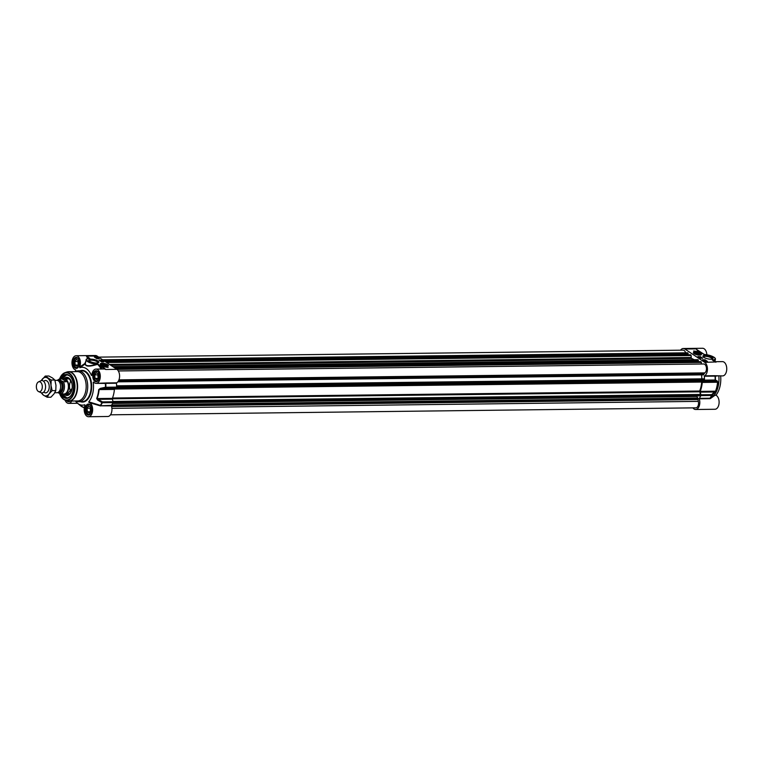 <?xml version="1.0" encoding="UTF-8"?>
<svg xmlns="http://www.w3.org/2000/svg" width="765" height="765" viewBox="0 0 765 765"><rect width="100%" height="100%" fill="white"/><g stroke="black" fill="none" stroke-linecap="round" stroke-linejoin="round"><path stroke-width="1.15" d="M44.255 392.407A6.177 3.662 -90.7 0 0 49.218 386.201A6.177 3.662 -90.7 0 0 43.672 381.333M41.52 392.847A9.276 5.489 -90.7 0 0 43.595 395.276A9.276 5.489 -90.7 0 0 49.017 393.956A9.276 5.489 -90.7 0 0 50.987 385.34A9.276 5.489 -90.7 0 0 47.545 378.053A9.276 5.489 -90.7 0 0 42.113 379.383A9.276 5.489 -90.7 0 0 41.377 380.588M47.22 397.255L50.873 397.217L53.999 393.899L55.797 390.59L55.969 385.283L54.812 379.995L52.527 377.996L48.893 376.017L45.25 376.064L51.169 380.033L50.987 385.34L52.154 390.638L49.017 393.956L47.22 397.255L43.595 395.276L41.128 392.732M41.3 380.597L45.25 376.064M54.812 379.995L51.169 380.033M55.797 390.59L52.154 390.638M703.733 378.828L116.596 385.818L703.714 378.828L703.628 380.415L701.706 382.051A20.865 12.355 89.3 0 1 699.65 391.03L700.415 394.463L699.851 395.725M696.925 395.897L697.46 398.01M697.91 398.058L111.633 405.039L697.843 398.001L698.302 401.376A4.638 2.744 89.3 0 1 695.854 407.841L110.495 414.812M98.675 357.121L683.078 350.16A4.638 2.744 89.3 0 1 685.603 352.818M687.429 352.828L688.089 353.162L687.926 354.032L104.403 360.965L687.926 354.032M687.649 354.032L687.477 354.788M690.413 354.769L691.12 355.534L691.273 358.403A20.865 12.355 89.3 0 1 694.046 359.732M697.67 359.713L698.34 360.047L698.177 360.917L114.645 367.85L698.177 360.917M697.89 360.917L697.718 361.673M700.664 361.654L701.371 362.419L701.18 364.016M118.326 370.958L703.666 363.987A4.638 2.744 89.3 0 1 706.401 367.678A4.638 2.744 89.3 0 1 704.833 372.89L703.226 374.86L117.848 381.831L703.226 374.86M701.62 374.879L701.859 378.847M54.774 392.741L57.021 392.713A6.177 3.662 -90.7 0 0 60.559 387.683A6.177 3.662 -90.7 0 0 58.264 380.788A6.177 3.662 -90.7 0 0 56.878 380.348L54.937 380.377M57.805 392.56L60.655 393.965L62.988 393.937M61.057 380.674L59.374 379.029L63.122 378.924C65.226 378.952 66.297 379.889 66.316 381.735L63.447 381.764L61.057 380.674A6.608 3.911 89.3 0 1 62.921 388.955A6.608 3.911 89.3 0 1 58.264 392.866M62.233 378.991L66.316 381.735M57.126 380.358L59.374 379.029M68.066 394.128L64.298 394.176A7.727 4.571 -90.7 0 1 63.285 393.994L64.031 393.985A7.535 4.456 -90.7 0 0 68.334 387.845A7.535 4.456 -90.7 0 0 65.541 379.45A7.535 4.456 -90.7 0 0 63.849 378.914A7.535 4.456 -90.7 0 0 63.552 378.933M64.298 394.176A7.727 4.571 -90.7 0 0 68.716 387.884A7.727 4.571 -90.7 0 0 65.847 379.268A7.727 4.571 -90.7 0 0 64.117 378.723A7.727 4.571 -90.7 0 0 63.103 378.924L63.849 378.914M38.604 391.594L41.004 392.675A6.177 3.662 -90.7 0 0 41.979 392.894A6.177 3.662 -90.7 0 0 45.518 387.855A6.177 3.662 -90.7 0 0 43.223 380.97A6.177 3.662 -90.7 0 0 41.836 380.53A6.177 3.662 -90.7 0 0 40.861 380.769L38.489 381.907A5.02 2.974 -90.7 0 0 36.366 386.488A5.02 2.974 -90.7 0 0 38.269 391.403A5.02 2.974 -90.7 0 0 38.604 391.594A5.02 2.974 -90.7 0 0 42.171 388.333A5.02 2.974 -90.7 0 0 40.411 382.079A5.02 2.974 -90.7 0 0 38.489 381.907M75.41 400.994A18.934 11.207 -90.7 0 0 77.475 403.203A18.934 11.207 -90.7 0 0 84.762 404.752L85.001 405.087M84.322 407.697L84.121 407.63A21.716 12.852 89.3 0 1 80.44 405.66L77.475 403.203M96.878 383.361L105.379 383.418A25.197 14.918 89.3 0 1 105.474 387.262L105.57 387.96L116.299 387.826L116.586 387.138A25.302 14.984 -90.7 0 0 116.49 383.236L116.643 382.825A7.143 4.236 -90.7 0 0 119.589 376.294A7.143 4.236 -90.7 0 0 116.882 369.352L97.031 356.012A7.143 4.236 -90.7 0 0 95.424 355.505L76.117 355.735A7.143 4.236 89.3 0 0 71.977 362.39A7.143 4.236 89.3 0 0 75.649 369.954L75.84 370.633A18.934 11.207 -90.7 0 0 75.056 371.637M75.888 400.984A15.453 9.151 -90.7 0 0 78.757 401.73A15.453 9.151 -90.7 0 0 87.583 389.146A15.453 9.151 -90.7 0 0 81.855 371.924A15.453 9.151 -90.7 0 0 78.393 370.824A15.453 9.151 -90.7 0 0 75.544 371.627M68.095 400.984A14.678 8.692 -90.7 0 0 69.089 401.07L77.667 400.965A14.678 8.692 -90.7 0 0 86.053 389.012A14.678 8.692 -90.7 0 0 80.612 372.651A14.678 8.692 -90.7 0 0 77.322 371.608L68.745 371.704A14.678 8.692 -90.7 0 0 67.741 371.819M116.299 387.826L114.693 388.83L100.483 389.003L105.57 387.96L105.866 387.262A25.302 14.984 -90.7 0 0 105.761 383.37L116.49 383.236M98.704 389.605L114.406 389.433A21.831 12.919 89.3 0 1 112.359 398.374L97.05 398.555A21.831 12.919 -90.7 0 0 99.096 389.615L100.483 389.003L100.378 388.343L98.704 389.605A21.716 12.852 89.3 0 1 96.667 398.498L97.691 400.076L101.946 402.667A25.197 14.918 89.3 0 1 100.349 405.374L88.778 401.826A18.934 11.207 -90.7 0 0 93.244 382.328L94.391 382.758M88.778 401.826L88.97 402.505A7.143 4.236 89.3 0 1 92.641 410.069A7.143 4.236 89.3 0 1 88.501 416.724L107.808 416.495A7.143 4.236 -90.7 0 0 111.374 405.832L111.422 405.345A25.302 14.984 -90.7 0 0 113.048 402.61L113.105 401.759L102.386 401.883L98.121 399.33L112.331 399.158L113.105 401.759L700.424 394.778M60.98 393.956A11.982 7.095 -90.7 0 0 71.738 394.482A11.982 7.095 -90.7 0 0 71.537 378.226A11.982 7.095 -90.7 0 0 68.974 375.299A11.982 7.095 -90.7 0 0 60.798 379.01M61.41 379A11.59 6.866 89.3 0 1 66.603 374.821A11.59 6.866 89.3 0 1 69.204 375.653A11.59 6.866 89.3 0 1 71.614 378.359A11.437 6.77 -90.7 0 0 61.659 379M61.831 393.946A11.437 6.77 -90.7 0 0 71.795 394.367A11.59 6.866 89.3 0 1 66.88 398.001A11.59 6.866 89.3 0 1 64.279 397.178A11.59 6.866 89.3 0 1 61.583 393.956M107.636 364.714A4.083 1.243 12.9 0 0 102.94 363.279A4.083 1.243 12.9 0 0 100.368 364.083A4.083 1.243 12.9 0 0 104.059 365.966A4.083 1.243 12.9 0 0 108.2 365.88A4.083 1.243 12.9 0 0 107.636 364.714M89.323 360.917A4.418 1.348 -167.1 0 1 89.333 360.822A4.418 1.348 -167.1 0 1 92.508 360.239A4.418 1.348 -167.1 0 1 97.203 361.759A4.418 1.348 -167.1 0 1 97.949 362.792A4.418 1.348 -167.1 0 1 97.92 362.887M97.997 361.042A5.192 1.578 12.9 0 0 91.695 359.177A5.192 1.578 12.9 0 0 88.893 360.478A5.192 1.578 12.9 0 0 93.454 362.629A5.192 1.578 12.9 0 0 98.494 362.677A5.192 1.578 12.9 0 0 97.997 361.042M116.586 387.138L105.474 387.262L100.378 388.343M114.406 389.433L114.693 388.83M97.691 400.076L98.121 399.33L96.667 398.498M112.331 399.158L112.359 398.374M111.422 405.345L100.119 405.823L111.374 405.832M100.655 405.957L100.703 405.469A25.302 14.984 -90.7 0 0 102.328 402.734L102.386 401.883L102.328 402.734L700.233 395.62M105.341 383.007L96.141 383.37A7.143 4.236 89.3 0 1 93.655 382.051L93.244 382.328L93.655 382.051M91.867 375.099L91.857 375.194A7.143 4.236 89.3 0 1 95.969 369.074A7.143 4.236 89.3 0 1 100.291 376.17A7.143 4.236 89.3 0 1 96.141 383.37M85.814 361.357L84.81 363.566L79.684 367.009L79.856 367.707A18.934 11.207 -90.7 0 1 91.465 375.5L91.857 375.194M95.969 369.074L104.069 368.979A7.143 4.236 89.3 0 1 105.675 369.485L104.461 368.242L104.069 368.606L105.666 369.485L116.882 369.352M104.461 368.242L97.461 363.891L104.069 368.606A7.535 4.456 -90.7 0 0 102.969 368.988M96.925 358.718L94.363 356.997L96.543 356.968L99.106 358.689L96.925 358.718M101.621 361.874L99.067 360.152L101.238 360.124L103.801 361.845L101.621 361.874M108.181 367.343A6.722 2.046 -167.1 0 1 100.11 365.087A5.795 1.769 12.9 0 0 107.54 366.913L108.181 367.343M88.224 358.45A7.535 4.456 -90.7 0 0 87.879 357.733L86.435 356.136L87.401 358.001A7.143 4.236 89.3 0 1 87.679 358.565M89.151 358.584L89.754 358.364L89.151 358.584M79.856 367.707L85.221 363.93C85.412 366.684 89.495 366.827 97.461 364.37L96.581 364.264C89.189 366.397 85.46 366.205 85.403 363.71M88.836 358.374L87.401 358.001M76.117 355.735A7.143 4.236 89.3 0 1 79.933 359.569A7.143 4.236 89.3 0 1 79.684 367.009M71.738 401.042A7.143 4.236 89.3 0 1 68.649 403.385A7.143 4.236 89.3 0 1 65.025 400.085M84.934 405.45L84.762 404.752L84.934 405.45A7.143 4.236 89.3 0 0 84.686 412.89A7.143 4.236 89.3 0 0 88.501 416.724M88.97 402.505L100.119 405.823M101.133 369.007A25.082 14.851 89.3 0 0 97.566 364.312L97.977 364.054M89.543 358.336C86.875 358.756 85.757 359.215 86.187 359.722A7.727 2.352 12.9 0 0 96.581 364.264L96.514 363.767A7.344 2.238 -167.1 0 1 87.487 360.87A7.344 2.238 -167.1 0 1 89.754 358.364L86.435 356.136L97.031 356.012M100.32 365.46L99.928 365.823A25.742 15.243 -90.7 0 1 101.955 368.998M101.238 360.124L99.584 360.497M103.199 361.855L101.162 360.478M97.815 358.45L97.002 358.536M95.338 357.341L97.079 357.829L95.309 357.351M98.503 358.699L96.466 357.322M101.439 361.587L102.797 361.606L101.382 361.29M102.797 361.606L102.108 361.692M101.353 361.396L100.846 361.348M101.764 360.898L100.406 360.851L101.296 361.118M96.466 357.829L95.367 357.781M96.581 358.183L97.71 358.25L96.562 357.915M101.888 361.539L102.453 361.539L101.888 361.539M102.252 361.214L100.712 361.061L102.252 361.214M96.61 357.714L95.472 357.427L96.61 357.714M96.648 357.685L95.51 357.398L96.648 357.685M98.14 358.527L96.811 358.412L97.786 358.718M70.963 391.909A7.727 4.571 89.3 0 1 70.839 380.827M62.013 394.281A11.59 6.866 -90.7 0 0 64.528 397.178A11.59 6.866 -90.7 0 0 67.004 398.001L61.783 393.946M61.611 379L66.727 374.821A11.59 6.866 -90.7 0 0 61.831 378.665M70.523 379.842A8.272 4.896 -90.7 0 0 66.239 378.436A8.272 4.896 -90.7 0 0 65.771 378.694M65.953 394.157A8.272 4.896 -90.7 0 0 66.431 394.405A8.272 4.896 -90.7 0 0 70.676 392.894M64.136 394.166A9.084 5.374 -90.7 0 0 67.091 395.486A9.084 5.374 -90.7 0 0 71.7 382.529A9.084 5.374 -90.7 0 0 66.871 377.336A9.084 5.374 -90.7 0 0 63.954 378.723M97.977 380.501A4.791 2.84 89.3 0 1 94.64 379.488A4.791 2.84 89.3 0 1 94.554 372.985A4.791 2.84 89.3 0 1 96.237 371.474A4.791 2.84 89.3 0 1 97.872 371.895M94.707 374.888L96.352 372.679L98.322 374.009L98.656 377.537L97.012 379.746L95.032 378.417L94.707 374.888L97.824 374.85L98.14 378.226M96.811 371.188L96.906 371.188A5.02 2.974 -90.7 0 0 96.811 371.188A5.02 2.974 -90.7 0 0 96.4 371.235A5.02 2.974 -90.7 0 0 94.64 372.832A5.02 2.974 -90.7 0 0 94.602 372.909M94.678 379.564A5.02 2.974 -90.7 0 0 94.726 379.641A5.02 2.974 -90.7 0 0 96.925 381.228A5.02 2.974 -90.7 0 0 97.031 381.228L96.925 381.228M98.417 375.041A2.572 1.52 -90.7 0 0 98.561 377.652M98.341 374.152L97.824 374.85M95.032 378.417L98.025 378.388M78.126 367.162A4.791 2.84 89.3 0 1 74.779 366.148A4.791 2.84 89.3 0 1 74.702 359.646A4.791 2.84 89.3 0 1 78.02 358.555M76.5 359.34L78.47 360.659L78.795 364.197L77.15 366.406L75.18 365.077L74.855 361.549L76.5 359.34M74.827 366.225A5.02 2.974 -90.7 0 0 74.865 366.301A5.02 2.974 -90.7 0 0 77.074 367.889A5.02 2.974 -90.7 0 0 77.179 367.889L77.074 367.889M76.949 357.848L77.055 357.848A5.02 2.974 -90.7 0 0 76.949 357.848A5.02 2.974 -90.7 0 0 74.788 359.483A5.02 2.974 -90.7 0 0 74.74 359.569M78.566 361.702A2.572 1.52 -90.7 0 0 78.709 364.312M78.479 360.812L77.963 361.51L78.279 364.886M75.18 365.077L78.164 365.039M74.855 361.549L77.963 361.51M68.582 401.051A5.02 2.974 -90.7 0 0 69.433 401.252A5.02 2.974 -90.7 0 0 69.538 401.252L69.433 401.252M90.337 413.865A4.791 2.84 89.3 0 1 86.99 412.851A4.791 2.84 89.3 0 1 86.914 406.349A4.791 2.84 89.3 0 1 88.597 404.828A4.791 2.84 89.3 0 1 90.232 405.259M87.067 408.252L88.711 406.043L90.681 407.363L91.016 410.901L89.371 413.11L87.392 411.78L87.067 408.252L90.184 408.214L90.5 411.589M89.17 404.551L89.266 404.551A5.02 2.974 -90.7 0 0 89.17 404.551A5.02 2.974 -90.7 0 0 88.759 404.599A5.02 2.974 -90.7 0 0 87 406.186A5.02 2.974 -90.7 0 0 86.961 406.272M87.038 412.928A5.02 2.974 -90.7 0 0 87.086 413.004A5.02 2.974 -90.7 0 0 89.285 414.592A5.02 2.974 -90.7 0 0 89.39 414.592M90.777 408.405A2.572 1.52 -90.7 0 0 90.92 411.015M90.7 407.516L90.184 408.214M87.392 411.78L90.385 411.742M105.493 365.622A2.333 0.708 12.9 0 0 106.45 365.469A2.333 0.708 12.9 0 0 104.499 364.064A2.333 0.708 12.9 0 0 102.127 364.484A2.333 0.708 12.9 0 0 105.493 365.622M105.895 364.742A1.932 0.593 -167.1 0 1 106.163 364.982A1.932 0.593 -167.1 0 1 104.203 365.335A1.932 0.593 -167.1 0 1 102.596 364.169A1.932 0.593 -167.1 0 1 104.145 364.121A1.932 0.593 -167.1 0 1 105.895 364.742M104.241 364.322L105.522 365.182L103.256 364.771L104.241 364.322L104.069 365.058M698.981 353.593A1.932 0.593 -167.1 0 1 699.248 353.832A1.932 0.593 -167.1 0 1 697.288 354.185A1.932 0.593 -167.1 0 1 695.681 353.019A1.932 0.593 -167.1 0 1 697.231 352.971A1.932 0.593 -167.1 0 1 698.981 353.593M698.502 353.593L697.527 354.042L696.246 353.181L698.397 354.032M697.317 353.172L697.154 353.908M699.306 353.583A2.333 0.708 12.9 0 0 696.475 352.751A2.333 0.708 12.9 0 0 695.213 353.334A2.333 0.708 12.9 0 0 697.259 354.3A2.333 0.708 12.9 0 0 699.526 354.319A2.333 0.708 12.9 0 0 699.306 353.583M699.229 398.833L709.949 398.699L710.293 398.106A25.197 14.918 -90.7 0 0 711.899 395.4L714.615 392.732A0.775 0.536 -134.7 0 0 714.395 391.986L711.68 394.635L711.899 395.4A0.775 0.536 -133.9 0 0 711.68 394.635L700.96 394.759L700.903 395.61A25.302 14.984 89.3 0 1 699.277 398.345L699.229 398.833A7.143 4.236 89.3 0 1 695.662 409.495A7.143 4.236 89.3 0 1 692.927 407.879M700.96 394.759L700.176 392.158L714.395 391.986L715.782 391.125A21.716 12.852 -90.7 0 0 717.819 382.232L717.302 380.999L715.418 380.004L714.873 380.702A0.775 0.708 -63.5 0 0 715.418 380.004A25.197 14.918 -90.7 0 0 715.323 376.151L718.813 375.768M717.302 380.999A0.775 0.708 -62.5 0 1 716.757 381.659L702.547 381.831L704.144 380.827L714.873 380.702L717.56 382.251A21.831 12.919 89.3 0 1 715.514 391.192L700.205 391.374L700.176 392.158M700.205 391.374A21.831 12.919 -90.7 0 0 702.26 382.433L717.819 382.232M702.547 381.831L702.26 382.433M680.582 350.188A7.143 4.236 89.3 0 1 683.269 348.505A7.143 4.236 89.3 0 1 684.876 349.012L704.737 362.352A7.143 4.236 89.3 0 1 707.443 369.294A7.143 4.236 89.3 0 1 704.498 375.825L704.336 376.237A25.302 14.984 89.3 0 1 704.441 380.138L704.144 380.827M703.733 360.133L704.699 360.334M703.571 360.296L704.948 360.248L703.963 359.933M704.957 360.219L703.915 360.152M704.517 360.305L703.561 360.344M705.311 360.822L704.039 360.411L705.397 360.669M705.368 360.784L704.881 360.659M705.139 360.937L706.277 361.223L705.139 360.937M705.101 360.975L706.248 361.262L705.101 360.975M704.622 361.003L706.717 361.329L704.651 360.009M706.707 361.376L704.661 360.87M701.342 357.81L699.985 357.752L700.74 358.03M700.568 358.173L700.004 358.01M699.506 357.437L701.036 357.59L699.478 357.542M700.405 357.743L699.669 357.676M699.86 357.112L699.296 357.121L699.832 357.236M700.004 357.112L698.952 357.054L700.004 357.112M702.088 358.221L700.052 356.853L698.483 356.873M704.833 359.655L707.395 361.376L705.215 361.396L702.653 359.674L704.747 360.009M700.138 356.5L702.7 358.221L700.52 358.24L697.957 356.519L700.052 356.853M693.578 351.03A6.722 2.046 -167.1 0 1 701.658 353.287A5.795 1.769 12.9 0 0 694.218 351.46L693.578 351.03M697.527 350.475L696.083 348.878L697.517 350.265M696.762 349.567L696.093 348.888A7.143 4.236 -90.7 0 1 697.221 350.007M697.298 350.121L701.658 353.048M701.438 352.904L703.953 354.386M703.781 354.31L705.244 354.597A7.344 2.238 -167.1 0 1 714.175 357.427A7.344 2.238 -167.1 0 1 712.32 359.999L715.944 362.218A7.143 4.236 -90.7 0 0 715.218 361.855M705.139 354.587L705.187 354.578C712.406 355.945 715.81 357.542 715.409 359.359L714.873 361.673M706.87 354.769A7.143 4.236 -90.7 0 0 702.576 348.276L683.269 348.505M710.389 398.555L715.026 395.247L714.443 394.836L709.997 398.211L699.277 398.345M704.336 376.237L715.065 376.112A25.302 14.984 89.3 0 1 715.16 380.014L704.441 380.138M715.438 361.969L704.737 362.352M714.615 392.732L715.782 391.125M703.465 357.112A4.418 1.348 -167.1 0 1 703.484 357.006A4.418 1.348 -167.1 0 1 706.659 356.433A4.418 1.348 -167.1 0 1 711.354 357.953A4.418 1.348 -167.1 0 1 712.1 358.986A4.418 1.348 -167.1 0 1 712.062 359.081M703.771 357.332A5.192 1.578 12.9 0 0 708.476 358.995A5.192 1.578 12.9 0 0 712.636 358.871A5.192 1.578 12.9 0 0 708.304 355.735A5.192 1.578 12.9 0 0 703.045 356.672A5.192 1.578 12.9 0 0 703.771 357.332M694.132 353.65A4.083 1.243 12.9 0 0 698.11 355.008A4.083 1.243 12.9 0 0 701.285 354.731A4.083 1.243 12.9 0 0 697.699 352.397A4.083 1.243 12.9 0 0 693.453 352.933A4.083 1.243 12.9 0 0 694.132 353.65M715.61 375.739L722.6 375.911A7.143 4.236 -90.7 0 0 726.75 368.711A7.143 4.236 -90.7 0 0 722.437 361.616L714.931 361.702M720.659 375.931A20.32 12.03 89.3 0 1 715.954 395.237L715.026 395.247M695.662 409.495L714.959 409.265A7.143 4.236 -90.7 0 0 719.081 403.059A7.143 4.236 -90.7 0 0 715.954 395.237M714.443 394.836A20.32 12.03 -90.7 0 0 718.832 375.95M114.511 389.041L701.706 382.051M115.352 388.419L702.002 381.439M112.493 398.02L699.65 391.03M112.273 398.804L699.621 391.814M113.019 401.453L700.415 394.463M112.723 403.232L696.666 396.28M112.598 403.451L696.666 396.49M111.355 405.507L698.158 398.517M111.355 405.727L698.149 398.737M111.47 406.11L697.89 399.129M111.594 406.55L697.833 399.569M111.9 408.357L698.302 401.376M102.653 359.789L687.601 352.828M103.141 360.124L688.089 353.162M103.438 360.325L688.146 353.363M104.279 360.879L688.012 353.937M105.541 361.73L690.479 354.769L105.522 361.721M106.029 362.065L690.977 355.094M106.67 362.495L691.12 355.534M109.519 364.408L690.891 357.484M110.868 365.316L691.273 358.403M112.904 366.674L697.843 359.713M113.392 367.009L698.34 360.047M113.689 367.21L698.397 360.248M114.53 367.774L698.263 360.822M115.783 368.615L700.73 361.654M116.28 368.95L701.228 361.979M116.921 369.38L701.371 362.419M118.948 379.861L704.833 372.89M118.613 380.626L703.762 373.664M118.403 381.018L703.628 374.047M118.02 381.611L703.666 374.64M117.887 381.783L703.59 374.802M116.596 386.344L703.953 379.354M116.586 387.186L703.762 380.195M703.628 380.415L116.557 387.406M60.521 387.998A5.212 3.089 -90.7 0 0 60.483 384.977M58.857 381.295L58.953 381.295A5.212 3.089 89.3 0 1 60.129 381.668A5.212 3.089 89.3 0 1 62.061 387.473A5.212 3.089 89.3 0 1 59.077 391.718L58.982 391.728M58.752 391.948A5.527 3.27 -90.7 0 0 62.424 388.008A5.527 3.27 -90.7 0 0 60.445 381.372A5.527 3.27 -90.7 0 0 58.628 381.075M57.624 380.473A6.608 3.911 89.3 0 1 60.272 380.138M60.655 393.965A7.535 4.456 -90.7 0 0 64.184 389.289A7.535 4.456 -90.7 0 0 63.447 381.764M72.044 372.756A14.678 8.692 -90.7 0 0 68.745 371.704L66.718 372.067A14.631 8.664 -90.7 0 1 71.709 372.813A14.631 8.664 -90.7 0 1 76.94 390.513A14.631 8.664 -90.7 0 1 67.062 400.755L69.089 401.07A14.678 8.692 -90.7 0 0 77.475 389.117A14.678 8.692 -90.7 0 0 72.044 372.756M59.641 393.679A13.99 8.281 -90.7 0 0 63.686 399.397A13.99 8.281 -90.7 0 0 65.197 400.143A13.99 8.281 -90.7 0 0 74.635 390.36A13.99 8.281 -90.7 0 0 69.634 373.435A13.99 8.281 -90.7 0 0 64.872 372.727A13.99 8.281 -90.7 0 0 59.574 379.019M59.68 393.698A13.617 8.061 -90.7 0 0 63.533 399.062A13.617 8.061 -90.7 0 0 73.956 391.47A13.617 8.061 -90.7 0 0 69.328 373.779A13.617 8.061 -90.7 0 0 59.603 379.019M80.44 405.66L84.303 407.726A0.775 0.612 -75 0 1 84.303 407.726L84.303 407.726A0.775 0.612 -75 0 1 84.121 407.63M97.461 363.891L96.514 363.767M116.643 382.825L105.924 382.959M97.461 364.37L97.308 363.863M78.393 370.824L81.817 370.776A15.453 9.151 89.3 0 1 85.288 371.886A15.453 9.151 89.3 0 1 91.006 389.098A15.453 9.151 89.3 0 1 82.18 401.682L78.757 401.73M80.43 401.711A15.845 9.381 -90.7 0 0 91.312 390.867A15.845 9.381 -90.7 0 0 85.68 371.522A15.845 9.381 -90.7 0 0 80.067 370.805M89.591 404.455A5.527 3.27 -90.7 0 0 85.183 410.365A5.527 3.27 -90.7 0 0 90.471 413.922A5.527 3.27 -90.7 0 0 89.591 404.455M90.93 413.167A5.135 3.041 89.3 0 1 88.788 414.716A5.135 3.041 89.3 0 1 87.631 414.353A5.135 3.041 89.3 0 1 85.728 408.625A5.135 3.041 89.3 0 1 88.663 404.436A5.135 3.041 89.3 0 1 89.821 404.809A5.135 3.041 89.3 0 1 90.844 405.938M97.232 371.092A5.527 3.27 -90.7 0 0 92.823 377.011A5.527 3.27 -90.7 0 0 98.111 380.559A5.527 3.27 -90.7 0 0 97.232 371.092M98.57 379.803A5.135 3.041 89.3 0 1 96.428 381.353A5.135 3.041 89.3 0 1 95.281 380.989A5.135 3.041 89.3 0 1 93.368 375.261A5.135 3.041 89.3 0 1 96.304 371.073A5.135 3.041 89.3 0 1 97.461 371.446A5.135 3.041 89.3 0 1 98.484 372.574M77.38 357.752A5.527 3.27 -90.7 0 0 72.971 363.662A5.527 3.27 -90.7 0 0 78.26 367.219A5.527 3.27 -90.7 0 0 77.38 357.752M78.718 366.464A5.135 3.041 89.3 0 1 76.576 368.013A5.135 3.041 89.3 0 1 75.419 367.649A5.135 3.041 89.3 0 1 73.516 361.922A5.135 3.041 89.3 0 1 76.452 357.733A5.135 3.041 89.3 0 1 77.609 358.106A5.135 3.041 89.3 0 1 78.632 359.234M66.584 400.602A5.527 3.27 -90.7 0 0 70.198 401.061M69.959 401.061A5.135 3.041 89.3 0 1 68.936 401.376A5.135 3.041 89.3 0 1 67.779 401.003A5.135 3.041 89.3 0 1 67.655 400.917M71.757 382.758A7.956 4.714 -90.7 0 0 66.383 378.694M66.565 394.147A7.956 4.714 -90.7 0 0 71.843 389.949M67.76 394.128A7.736 4.58 -90.7 0 0 70.59 392.617M70.447 380.119A7.736 4.58 -90.7 0 0 67.578 378.675M68.401 377.747A8.644 5.116 -90.7 0 0 67.052 378.053L66.239 378.436M66.431 394.405L67.253 394.769A8.644 5.116 -90.7 0 0 68.611 395.046M65.761 394.157A9.027 5.345 -90.7 0 0 67.865 395.352M67.655 377.451A9.027 5.345 -90.7 0 0 65.57 378.704M106.134 366.1A3.634 1.109 12.9 0 0 107.396 364.819A3.634 1.109 12.9 0 0 102.539 363.413A3.634 1.109 12.9 0 0 101.276 364.695A3.634 1.109 12.9 0 0 106.134 366.1M100.951 363.719A3.863 1.176 12.9 0 0 100.521 364.111A3.863 1.176 12.9 0 0 100.559 364.389M107.903 366.072A3.863 1.176 12.9 0 0 108.056 365.833A3.863 1.176 12.9 0 0 107.836 365.297M694.037 352.569A3.863 1.176 12.9 0 0 693.606 352.961A3.863 1.176 12.9 0 0 693.645 353.239M700.989 354.922A3.863 1.176 12.9 0 0 701.142 354.683A3.863 1.176 12.9 0 0 700.922 354.147M700.348 353.573A3.634 1.109 12.9 0 0 695.414 352.263A3.634 1.109 12.9 0 0 694.496 353.64A3.634 1.109 12.9 0 0 699.43 354.96A3.634 1.109 12.9 0 0 700.348 353.573M713.009 360.468A7.727 2.352 12.9 0 0 715.409 359.359M704.45 354.501L705.244 354.597M684.876 349.012L696.083 348.878M709.949 398.699L709.997 398.211A25.302 14.984 89.3 0 0 711.622 395.476L700.903 395.61M715.218 375.701L704.498 375.825M700.023 395.859L112.924 402.849M697.843 398.001L111.671 404.981M687.515 352.799L102.615 359.76M697.756 359.684L112.857 366.645M700.692 361.644L115.764 368.606M67.884 378.675L64.117 378.723M59.555 393.64L63.629 399.378L67.062 400.755M59.507 379.029L64.872 372.727L66.718 372.067M77.571 403.279L68.649 403.385M86.187 359.722L85.164 364.216M88.663 404.436L89.687 404.771C91.781 404.36 92.546 415.271 88.788 414.716M96.304 371.073L97.327 371.407C99.421 370.996 100.186 381.907 96.428 381.353M76.452 357.733L77.475 358.068C79.56 357.657 80.335 368.567 76.576 368.013M69.892 401.061L68.936 401.376M67.071 378.761C68.745 379.794 68.142 375.969 71.795 383.064L72.073 384.269M67.253 394.061L72.12 388.429M108.018 365.976L108.056 365.833C109.232 365.268 107.377 364.456 102.491 363.394L100.492 364.255M701.103 354.826L698.751 352.818C694.41 352.177 692.698 352.225 693.606 352.961L693.578 353.105M696.733 349.538L704.288 354.453"/></g></svg>
